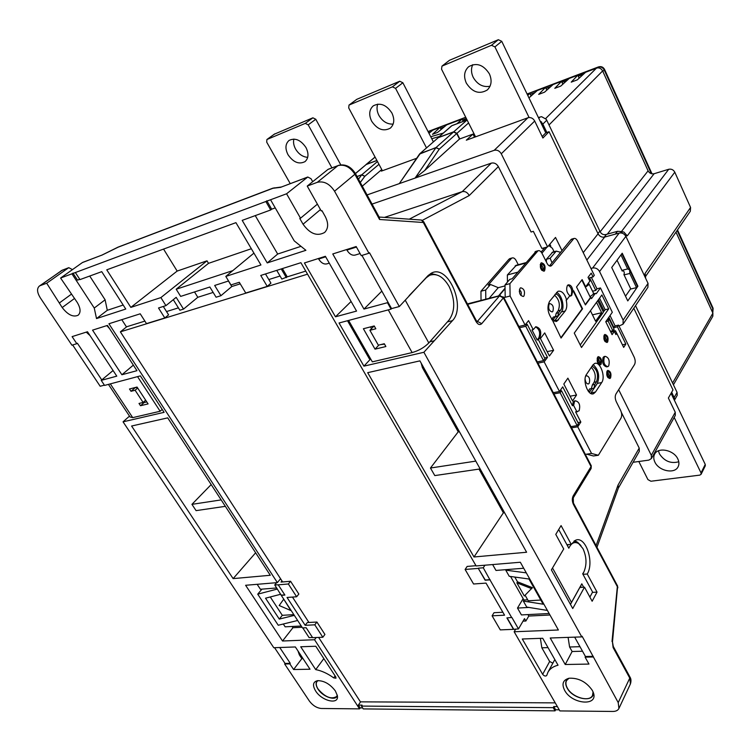 <?xml version="1.0" encoding="UTF-8"?>
<svg xmlns="http://www.w3.org/2000/svg" width="751" height="751" viewBox="0 0 751 751"><rect width="100%" height="100%" fill="white"/><g stroke="black" fill="none" stroke-linecap="round" stroke-linejoin="round"><path stroke-width="1.13" d="M520.039 294.185L519.298 291.266M608.282 373.294L609.202 375.8L608.282 373.294M610.009 376.749C610.647 373.97 610.037 372.299 608.16 371.736L607.709 372.139C607.061 374.918 607.672 376.598 609.54 377.162L610.009 376.749M598.772 359.551L599.711 362.085L598.772 359.551M600.518 363.052C601.175 360.245 600.547 358.565 598.641 357.992L598.19 358.387C597.524 361.193 598.153 362.883 600.068 363.446L600.518 363.052M605.4 337.312L606.329 339.809L605.4 337.312M607.118 340.785C607.756 338.034 607.127 336.364 605.25 335.791L604.827 336.157C604.189 338.908 604.808 340.579 606.695 341.151L607.118 340.785M542.091 265.732L543.161 268.389L542.091 265.732M543.977 269.496C544.747 266.567 544.034 264.793 541.837 264.183L541.462 264.474C540.692 267.403 541.405 269.177 543.593 269.797L543.977 269.496M604.255 334.993C603.297 339.123 604.226 341.621 607.052 342.494L607.69 341.94C608.639 337.809 607.709 335.312 604.884 334.448L604.255 334.993M607.127 370.985C606.16 375.162 607.08 377.669 609.887 378.523L610.582 377.903C611.539 373.726 610.619 371.219 607.812 370.384L607.127 370.985M597.599 357.213C596.604 361.428 597.543 363.953 600.415 364.817L601.1 364.216C602.086 360.011 601.147 357.485 598.275 356.631L597.599 357.213M540.833 263.225C539.669 267.609 540.739 270.276 544.024 271.205L544.606 270.745C545.752 266.361 544.682 263.704 541.396 262.775L540.833 263.225M520.03 288.281C518.781 292.834 519.88 295.575 523.344 296.485L523.982 295.978C525.221 291.416 524.114 288.684 520.668 287.793L520.03 288.281M573.06 291.519C572.337 286.901 570.713 284.676 568.197 284.854L567.418 285.483C565.907 289.407 566.714 292.815 569.849 295.725L566.639 299.94C564.517 293.425 561.626 290.543 557.984 291.294L549.601 301.301C546.822 306.887 547.61 312.857 551.976 319.194L561.063 338.044L582.56 308.783L573.623 290.778L572.581 291.641L571.764 295.312L569.671 295.969M570.347 296.091L571.051 295.481C572.553 290.825 571.492 287.342 567.878 285.042M573.642 405.474L576.824 411.651L579.124 410.778C580.514 405.165 579.284 401.832 575.435 400.799L574.44 401.654L573.642 405.474L572.412 405.69L562.715 386.878L559.495 391.515L544.165 361.869L547.488 357.345L538.411 339.724L540.091 337.509C541.696 331.463 540.269 327.858 535.829 326.704L533.21 329.642L528.563 320.63L525.099 325.023L510.098 296.025L505.188 297.274L505.01 284.929L509.732 279.391L512.163 278.743L536.12 251.285M574.872 400.903L573.21 401.879L572.412 405.69M608.714 365.887C609.934 360.593 608.761 357.41 605.175 356.34L604.339 357.072C603.1 362.367 604.273 365.559 607.859 366.648L608.714 365.887M604.517 356.472L603.147 357.316C601.908 362.602 603.081 365.793 606.667 366.882L607.315 366.751M552.858 311.421L552.22 311.937C549.028 311.045 548.005 308.426 549.131 304.08L549.76 303.573C552.943 304.455 553.975 307.065 552.858 311.421M585.085 379.048C585.555 382.419 586.691 384.033 588.502 383.911L589.225 383.282C590.258 379.03 589.31 376.486 586.39 375.65L585.583 376.42M555.411 316.584L556.181 313.355L558.566 312.791L560.528 310.21C564.048 306.164 559.927 293.585 555.224 294.101M551.844 319.044L553.356 317.063L557.843 315.983L558.566 312.791M591.375 388.558L592.361 384.934L594.745 384.484L596.547 381.752C598.697 374.683 597.214 369.483 592.098 366.15M588.24 391.149L589.751 388.858L593.271 388.445L594.097 387.723L594.745 384.484M335.359 690.92C330.083 684.077 324.16 680.659 317.579 680.659C312.932 681.824 312.285 685.259 315.627 690.967C321.972 701.303 339.471 705.133 337.34 695.567L335.359 690.92M317.626 680.65C315.476 682.424 315.598 685.25 317.992 689.108C322.836 696.956 336.072 701.406 337.33 695.52M592.239 690.263C586.287 681.87 578.636 677.853 569.296 678.209C563.015 679.815 561.457 683.851 564.63 690.329C572.206 704.973 600.011 706.503 592.905 691.587L592.239 690.263M568.254 678.435C565.287 680.622 564.93 683.851 567.193 688.132C572.891 699.247 594.276 703.096 593.309 692.629M589.882 597.073L592.595 592.06L582.692 573.811L583.874 571.962C586.982 564.517 586.662 556.726 582.926 548.568L578.721 543.621C574.637 541.321 571.342 542.851 568.817 548.211L558.697 529.549M567.512 545.808L568.263 544.588M573.971 541.105L577.632 542.297L580.964 545.639M405.296 300.297L428.812 342.954L449.164 319.898C455.256 310.989 455.256 299.884 449.164 286.591C443.362 276.706 436.875 272.932 429.703 275.27L426.333 277.682L409.126 295.669M429.769 275.232L427.995 275.655M293.876 139.066C293.115 142.221 293.688 145.544 295.575 149.045C298.738 154.199 302.775 156.968 307.703 157.344M305.967 147.525C300.691 139.874 295.049 137.527 289.022 140.465C285.314 143.854 284.976 148.604 288.018 154.725C293.341 162.385 299.02 164.676 305.037 161.606C308.605 158.264 308.914 153.57 305.967 147.525M472.708 64.699C470.952 68.67 471.121 72.894 473.214 77.372C477.411 84.534 483.015 87.492 490.027 86.252M489.399 73.87C483.428 64.67 476.5 62.295 468.624 66.726C464.193 70.979 463.433 76.452 466.333 83.126C472.426 92.373 479.42 94.645 487.315 89.951C491.492 85.764 492.187 80.404 489.399 73.87M377.734 104.126C376.504 107.665 376.899 111.43 378.917 115.419C382.55 121.484 387.291 124.375 393.149 124.103M391.9 113.016C386.314 104.68 380.1 102.296 373.247 105.863C369.182 109.646 368.638 114.743 371.632 121.155C377.293 129.519 383.554 131.829 390.407 128.083C394.294 124.347 394.791 119.325 391.9 113.016M678.773 461.762C670.84 463.893 664.391 461.245 659.425 453.829L658.439 450.816M654.891 462.1C653.483 459.171 653.408 456.505 654.656 454.111C658.092 446.761 673.919 449.999 677.843 458.983C679.176 461.837 679.27 464.428 678.115 466.756C674.717 474.303 658.852 471.037 654.891 462.1M593.055 691.953L592.539 695.37C589.601 702.523 572.168 697.416 567.371 688.132C565.775 685.25 565.494 682.743 566.526 680.613L568.929 678.275M337.255 695.116L336.683 696.468C331.388 699.679 325.202 697.228 318.124 689.108C316.124 685.963 315.73 683.448 316.941 681.57L318.02 680.613M520.79 295.415L520.884 295.312C521.757 293.05 521.26 291.219 519.382 289.83M255.631 552.792L233.129 578.617L131.594 426.024L167.708 417.866L270.285 575.275L233.129 578.617M274.556 647.691L285.061 663.443L290.271 663.321L279.748 647.512M538.767 118.292L540.053 117.025L538.439 117.607M540.053 117.025L541.602 116.687L546.268 119.306L546.737 120.216L542.851 124.093L541.34 122.103L540.711 122.329L545.78 132.871L549.084 131.707L542.889 138.015L534.703 121.042L501.274 153.795C499.471 150.81 497.106 149.656 494.196 150.313L367.07 194.931M526.611 552.248L419.912 360.865L367.69 372.665L473.994 556.979L526.611 552.248M221.169 499.894L191.927 504.353L196.086 510.633L225.356 506.334M191.927 504.353L211.181 484.573M379.246 217.255L379.546 219.48L354.876 174.26L334.552 191.214L368.957 253.247L361.231 255.631L356.162 246.535L332.768 253.96L363.972 309.074L387.478 302.691L391.064 309.14L339.039 322.986L363.925 366.141L423.893 352.275L581.772 636.895L582.119 636.238L618.223 702.607L629.77 678.106L613.098 647.54L613.041 645.973M334.552 191.214C329.651 183.76 323.897 180.794 317.298 182.324L337.959 165.633L327.98 169.426L307.234 186.079L317.298 182.324M72.453 269.618L68.782 267.675L61.976 270.313L40.197 285.643L46.693 283.221L62.192 307.544C67.872 314.876 73.194 317.429 78.142 315.223C80.977 312.482 80.657 308.192 77.184 302.362L60.596 278.039L71.927 273.815L94.251 308.041L96.522 318.574L125.755 309.046L101.732 271.655L79.963 279.607L75.363 272.538L286.582 193.777L300.513 218.212L299.78 218.475L303.057 224.22C309.985 233.852 317.175 236.603 324.639 232.453C328.422 228.557 328.638 223.254 325.258 216.541L321.972 210.684L321.221 210.947L307.234 186.079M270.548 199.757L294.232 240.874L305.91 250.308L267.234 262.916L242.197 220.372L270.717 209.961L265.835 201.512M40.197 285.643L39.315 286.103C36.724 288.553 37.024 292.421 40.235 297.715L71.918 345.197L76.809 343.686L72.105 336.617L87.492 331.745L116.781 376.148L101.216 380.372L113.082 370.534M163.558 249.079L177.161 271.073L130.834 307.394L160.883 297.593L165.933 305.629L158.508 307.985L164.807 317.964L146.492 323.615L140.221 313.805L108.914 323.765L277.372 582.616L245.605 585.282L282.526 641.007L314.547 639.73L359.541 708.869L321.278 708.484C316.744 707.996 312.782 705.536 309.412 701.105L284.648 663.987L289.848 663.875L293.613 669.526L310.022 669.225L295.35 646.958L273.786 647.719L123.051 421.827L164.103 412.337L140.353 375.885L104.567 385.413L101.216 380.372M130.834 307.394L106.764 269.816L235.936 222.653L260.935 264.972L225.807 276.424L230.951 284.939L239.297 282.282L245.746 293.012L267.234 286.384L260.757 275.457L300.898 262.69L476.125 565.944L520.33 562.246L558.387 629.986L514.144 631.76L559.88 710.915L612.807 711.45C615.876 711.432 617.913 710.446 618.918 708.484L618.223 702.607M574.665 637.148L585.451 656.496L585.104 657.163L592.914 656.984M585.104 657.163L588.962 664.072L565.221 664.504L572.121 651.502L569.587 646.996L568.094 637.374M581.772 636.895L550.22 638.003L565.221 664.504M558.04 665.217C553.243 666.4 549.882 668.737 547.948 672.229L546.69 675.553C545.489 676.463 544.146 676.05 542.654 674.332L522.283 638.988L542.701 638.266L558.04 665.217M304.418 262.953L335.472 316.8L356.556 311.083L325.39 256.298L304.418 262.953M333.726 677.881L335.979 678.209L335.781 676.942L315.777 646.245L300.71 646.771L315.72 669.61C321.616 670.737 327.624 673.497 333.726 677.881L335.124 675.928M121.887 374.758L92.551 330.14L107.468 325.408L136.964 370.675L121.887 374.758L133.349 365.136M144.887 321.109L126.778 326.732L120.376 331.848L282.639 581.941M307.535 274.171L120.376 331.848M305.76 271.102L287.239 276.856L282.395 268.576M276.743 270.369L281.841 279.053L287.239 276.856M268.802 279.55L280.067 276.021M228.464 281.024L231.796 286.525L240.236 283.85M231.796 286.525L220.925 295.706L216.081 297.218L209.848 287.013L180.662 296.401L176.194 289.229L232.819 270.613M194.509 291.951L197.804 297.293L213.162 292.43M197.804 297.293L183.516 309.102L179.883 310.229L173.284 299.677M166.525 311.571L178.4 307.854M121.793 319.673L126.497 326.957M183.516 309.102L176.175 297.34L165.933 305.629M253.932 253.115L225.807 276.424M363.268 708.906L361.428 706.081L553.196 707.649L555.064 710.859L363.268 708.906M370.515 326.901L371.501 328.638M370.421 331.219L375.181 339.593M380.579 344.634L384.512 344.118M378.88 345.047L375.031 349.149L385.883 346.54L384.296 343.733L378.354 345.178L369.896 330.299L373.266 326.798L374.524 326.478M428.812 342.954C424.324 347.478 418.758 350.689 412.13 352.585L372.336 361.851L348.605 320.442M375.031 349.149L363.39 328.741L374.223 325.943L375.829 328.778L369.896 330.299M370.515 358.668L369.417 358.931L347.506 320.733M435.993 274.697L430.633 273.524M511.741 617.669L489.971 579.866L485.127 580.223L478.293 568.385L465.113 569.465L473.571 583.996L486.028 583.105L504.569 615.191L492.102 615.82L500.297 629.882L513.496 629.338L506.887 617.904L511.872 617.463L518.472 628.925L513.496 629.338M484.949 565.212L483.268 567.784L489.971 579.866M549.967 615.003L528.788 616.045L525.878 621.021L524.508 618.636L518.472 628.925M528.788 616.045L527.953 614.59M549.131 613.52L521.419 614.919L517.495 608.066L528.929 607.437M523.147 598.631L517.495 608.066M523.7 568.235L495.989 570.45L492.628 564.564M490.103 579.659L485.259 580.016L478.293 568.385M478.425 568.178L483.268 567.784M465.113 569.465L467.141 566.432L475.974 565.691M547.404 610.441L526.742 607.08L523.325 601.072L543.133 604.198L528.976 579.002L509.253 576.299L505.761 570.159L506.09 569.643M510.577 576.486L523.945 600.03L523.325 601.072M525.099 595.233L528.244 600.781L540.795 600.04M514.81 577.068L517.514 581.828L532.412 587.658L524.32 595.994L516.876 582.86L517.514 581.828M505.761 570.159L526.301 572.863M523.945 600.03L527.7 599.805M515.749 629.038L514.144 631.76M363.972 309.074L381.837 291.125M387.478 302.691L387.985 302.165L391.571 308.605L399.325 306.539L369.492 252.74L368.957 253.247M360.076 253.547L355.805 254.88C352.557 255.978 349.59 254.382 346.896 250.083L346.605 249.567M572.121 651.502L582.513 651.23M134.345 387.741L137.33 387.478M143.676 401.963L144.079 402.583L146.783 401.916M131.012 391.299L135.114 390.248L143.122 402.452L139.01 403.447L140.512 405.728L148.088 403.907L137.039 387.047L129.491 388.99L131.012 391.299L134.626 388.173M144.079 402.583L140.512 405.728M302.503 627.92L281.25 595.327L284.901 595.064L278.236 584.822L288.365 583.987L296.636 596.773L287.042 597.467L305.169 625.311L314.791 624.823L322.836 637.252L312.641 637.674L306.173 627.733L302.503 627.92M276.612 582.682L274.735 584.945L281.25 595.327M302.766 627.902L309.112 637.637L312.529 637.496M270.266 596.97L282.31 615.322L293.848 614.637M292.12 626.484L292.928 627.714L282.526 641.007M283.296 624.006L285.155 626.832L301.273 626.015M257.161 584.316L260.428 589.263L276.715 587.967M292.928 627.714L302.08 627.263M86.374 332.092L87.764 332.149M303.019 658.608L301.836 658.636L299.358 654.881L297.997 650.986M293.613 669.526L301.836 658.636M596.078 545.611L618.035 485.09L639.214 448.084L621.387 412.449M550.83 246.168L549.854 244.197M562.001 250.571L555.515 237.438L547.601 246.882L541.903 248.468L533.341 231.336L531.079 232.003L498.345 166.6L469.234 195.542C467.479 192.378 465.141 191.083 462.212 191.655L384.428 217.405M477.082 321.738L499.528 295.903L467.657 304.333M467.957 303.995L468.737 303.573M566.639 299.94L566.16 300.053C567.268 304.718 566.949 308.37 565.221 311.008L556.848 321.278L551.703 319.541M554.238 321.297L561.382 311.918C565.118 307.553 561.814 294.364 556.51 292.458M549.572 265.976L551.769 265.394L573.895 238.489C575.238 238.076 576.505 238.996 577.697 241.24L594.285 275.279L593.065 276.903L591.225 273.12L588.042 277.326L589.901 281.118L585.658 286.76L582.138 279.607L576.524 286.976L585.404 304.925L590.906 297.434L591.488 298.616L595.374 293.322L596.238 293.716L600.462 287.943L612.318 312.285L605.747 321.728L612.093 334.655L614.327 331.36L615.904 334.57L616.768 333.275L623.677 347.394L625.846 344.08L617.425 326.807L618.571 325.117L634.191 357.176C635.402 360.058 635.515 362.517 634.529 364.554L615.961 393.984C614.9 396.152 615.003 398.715 616.271 401.682L620.655 410.45C621.912 413.388 622.025 415.96 620.974 418.176L598.359 455.266L593.459 455.979L586.625 454.177L591.544 453.454L598.359 455.266M551.769 265.394L551.009 265.985C549.582 266.436 548.239 265.507 546.991 263.216L542.166 253.575C540.88 251.228 539.509 250.29 538.035 250.75L509.91 283.643L510.098 296.025M571.558 427.826L577.754 426.812L580.842 422.053L575.595 411.858L577.435 411.783M577.754 426.812L591.544 453.454M574.262 333.097L581.499 347.488L608.676 308.886L601.88 294.955L574.262 333.097M601.682 382.569C605.954 376.805 600.011 360.762 594.595 363.522L592.868 365.014L586.54 374.355C582.081 380.128 588.117 396.509 593.628 393.665L595.477 392.031L601.682 382.569L597.374 383.376C599.983 375.979 598.575 369.736 593.159 364.629M544.71 332.9L540.42 338.551L549.403 356.002L553.609 350.276L544.71 332.9M576.533 395.026L567.887 378.157L563.823 384.014L572.544 400.959L576.533 395.026L570.093 396.209M597.74 300.672L603.4 312.209L580.232 344.962M590.436 310.764L595.609 321.24L601.645 312.735L596.538 302.334M554.097 251.716L552.379 248.262L548.746 245.511M505.066 288.637L498.964 295.828M503.902 297.603L505.188 297.274M498.486 295.95L505.057 288.196M505.029 285.906L498.279 287.671L490.506 284.488L488.131 285.117L511.309 258.541L508.99 259.189L480.959 291.238L485.709 289.989L485.794 299.198M489.126 298.344L498.279 287.671M518.903 326.478L525.099 325.023M593.065 276.903L589.563 277.786L595.759 290.44L596.961 288.806L591.356 277.335M596.961 288.806L600.462 287.943M608.864 317.241L613.924 327.577L615.078 325.887L610.037 315.561M615.078 325.887L618.571 325.117M518.274 264.728L516.228 260.728C514.951 258.428 513.562 257.509 512.06 257.978L511.309 258.541M507.46 282.047L507.357 274.969L516.369 265.244M507.357 274.969L517.739 272.191M560.575 252.308L556.238 251.125L550.145 258.269L552.004 262.803M546.446 262.137L546.381 259.292L550.145 258.269M585.348 454.364L586.625 454.177M618.664 389.694L651.314 455.322L651.417 458.532L648.855 460.119L633.074 462.287M639.214 448.084L639.308 451.36L618.383 488.028M490.506 284.488L485.709 289.989M541.161 252.017L544.822 247.652M547.094 247.023L541.94 253.162M547.601 246.882L501.274 153.795M409.257 219.179L462.212 191.655L491.332 163.136L372.055 204.084M491.332 163.136C494.214 162.498 496.552 163.652 498.345 166.6M552.426 320.198L555.749 316.5M589.225 392.294L592.145 388.417M547.169 351.646L553.609 350.276M561.513 390.736L560.133 392.735L577.143 425.61L578.467 423.573L561.513 390.736L559.814 391.055M577.143 425.61L570.938 426.634M560.133 392.735L553.928 393.89M576.824 411.651L575.595 411.858M577.932 422.541L580.842 422.053M533.21 329.642L531.98 329.924L537.181 339.996L538.411 339.724M544.578 357.955L547.488 357.345M537.96 363.165L544.165 361.869M553.29 392.67L559.495 391.515M546.381 259.292L552.783 252.083M583.245 252.627L598.068 233.796L549.084 131.707M598.068 233.796C599.645 236.452 601.833 237.541 604.649 237.072L586.86 260.034M619.2 233.063C622.072 232.585 624.297 233.683 625.874 236.368L599.57 271.533C597.899 268.745 595.581 267.581 592.623 268.023L619.2 233.063L604.649 237.072M599.57 271.533L623.142 320.123L648.038 283.38L625.874 236.368M648.038 283.38L647.897 287.342L623.048 324.179L623.142 320.123M651.314 455.322L675.252 412.28L668.371 398.021L672.99 389.938L633.788 308.248M597.956 233.561L599.861 231.148L546.737 120.216M546.878 132.486L542.851 124.093M674.21 397.42L677.064 392.379L677.242 395.289L674.407 400.302L674.773 399.044L671.694 392.2M677.064 392.379L635.534 305.657M600.171 231.787L648.094 170.834L602.621 70.951L549.009 124.966M672.586 383.029L712.887 313.158L675.994 232.125M599.861 231.148L600.359 232.134C601.635 234.152 603.438 234.96 605.757 234.556L606.395 234.396L604.245 237.166M622.222 253.218L611.718 267.487L627.78 300.916L637.89 286.206L622.222 253.218M630.446 289.088L636.538 287.624L637.89 286.206M621.903 270.388L627.648 268.933L620.974 254.908M68.472 267.854L46.693 283.221M102.174 255.011L82.375 262.578L60.596 278.039M75.363 272.538L71.927 273.815M312.688 181.695L311.036 178.738L307.788 177.011L286.582 193.777M285.061 663.443L284.648 663.987M123.051 421.827L129.501 416.12M72.64 344.972L100.183 386.267L104.389 385.141M577.003 541.931L574.656 540.654M274.406 134.157L312.895 117.813L315.786 119.268L308.192 124.854L331.914 167.858M308.192 124.854L305.281 123.38L266.896 139.517L266.718 142.164L290.252 183.657M315.786 119.268L340.776 164.835M494.928 46.9L491.483 45.276L441.964 66.126L449.474 60.296L498.335 39.709L501.743 41.314L494.928 46.9L529.089 117.522C531.53 117.522 533.398 118.696 534.703 121.042M441.964 66.126L441.541 69.186L475.561 136.832L466.315 140.193L472.999 134.091L459.499 139.038L456.711 133.537L439.279 149.13L435.871 147.74L420.325 153.439L399.307 183.619L419.527 154.077L436.049 147.525L453.557 131.988L438.19 137.715L419.771 153.777M494.196 150.313L527.915 117.776L475.561 136.832M527.915 117.776L529.089 117.522M501.743 41.314L540.711 122.329M395.58 88.374L392.426 86.834L348.999 105.093L356.791 99.329L399.729 81.239L402.865 82.76L395.58 88.374L426.474 147.844M348.999 105.093L348.717 107.937L382.409 170.74L381.32 171.134L382.212 170.374M416.58 158.301L382.409 170.74M402.865 82.76L433.355 141.808M376.936 160.536L366.178 164.535L355.43 173.5M338.504 165.351L338.25 165.455C345.16 163.709 350.895 166.422 355.439 173.612L366.178 164.535M419.621 153.946L438.19 137.715M453.557 131.988L456.711 133.537M474.557 137.198L472.999 134.091M362.292 186.173L381.752 169.51M424.737 170.477L415.087 178.081L436.049 147.525L439.279 149.13L424.737 170.477L459.499 139.038M438.424 137.508L453.782 131.782L467.084 119.972L451.877 125.708L437.805 137.921M459.79 138.926L456.946 133.331L453.782 131.782M375.096 157.1L366.422 164.338L376.889 160.442M545.733 118.48L596.501 68.097L585.677 72.199L577.331 79.841L571.229 82.141L577.81 75.184L569.22 78.442L560.762 86.074L554.792 88.327L561.504 81.361L553.083 84.553L544.531 92.185L538.674 94.382L545.526 87.416L537.275 90.542L528.948 97.883M527.775 95.433L529.859 93.359L527.249 94.344M466.371 118.545L462.851 121.502M457.077 123.68L462.034 119.062L446.676 124.882L437.57 132.429L432.463 134.345L440.077 127.379L432.867 130.111L428.971 133.312M674.614 399.316L673.985 399.429L671.056 393.327M675.252 412.28L675.299 415.425L651.417 458.532M463.142 121.258L462.034 119.062M428.68 132.758L430.464 132.082M440.537 128.28L444.282 126.863M462.494 119.972L466.352 118.517M530.319 94.316L535.003 92.542M545.986 88.393L550.849 86.553M561.973 82.347L567.005 80.441M578.27 76.18L583.489 74.199M441.147 129.463L440.077 127.379M531.117 95.968L529.859 93.359M546.822 90.139L545.526 87.416M562.837 84.196L561.504 81.361M579.181 78.142L577.81 75.184M596.501 68.097C599.11 67.421 601.157 68.369 602.621 70.951M648.094 170.834C649.484 173.274 651.492 174.241 654.112 173.725L607.315 234.143M621.387 231.655L668.709 169.285L654.112 173.725M668.709 169.285C671.375 168.759 673.403 169.735 674.802 172.195L627.273 235.852L623.828 232.021L622.016 231.749M645.663 275.908L645.015 273.524L690.573 207.464L674.802 172.195M690.573 207.464L690.329 211.238L645.625 276.359M712.887 313.158L712.83 316.237L673.431 384.794M423.893 352.275L452.468 320.649C466.409 306.577 448.234 264.314 431.684 272.97L428.108 275.533L399.325 306.539M592.145 601.241L597.045 592.117L587.254 574.008C594.604 562.086 585.573 535.623 575.642 540.194L571.201 544.315L561.081 525.597L555.768 534.383L563.71 548.972L551.394 569.887L572.741 608.535L584.494 587.179L592.145 601.241M557.383 706.588L553.769 706.56L555.627 709.77L559.242 709.808M555.627 709.77L555.064 710.859M360.564 701.856L358.358 705.086L360.198 707.911L362.63 707.94M360.198 707.911L359.541 708.869M638.81 461.499L647.925 479.607L650.929 481.231L699.772 475.13L701.077 474.313L701.021 472.914L705.245 464.418L673.985 399.429M705.245 464.418L705.292 465.808L701.077 474.313M701.021 472.914L674.182 417.443M541.34 122.103L540.016 120.892M540.654 122.206L541.555 121.887M366.422 164.338L365.897 164.685M545.78 132.871L542.175 136.522M429.816 341.818L433.937 340.841M370.656 358.912L363.925 366.141M391.571 308.605L391.064 309.14M579.828 587.479L584.494 587.179M566.921 544.71L571.201 544.315M582.973 574.327L587.254 574.008M592.426 592.398L597.045 592.117M581.293 587.385L580.598 586.099L570.46 604.395M592.595 592.06L589.892 597.092M583.405 572.882L582.795 573.999M552.511 567.991L571.502 602.415L581.809 583.809L583.677 587.226M110.322 383.883L132.711 417.64L160.141 411.257L162.197 409.398M132.711 417.64L130.064 416.974L108.426 384.381M571.502 602.415L570.441 604.358M581.809 583.809L580.598 586.099M317.401 204.15L300.513 218.212M327.98 169.426L328.525 169.144M71.251 294.279L59.639 302.766M82.375 262.578L82.939 262.306M592.623 268.023L590.962 268.454M623.048 324.179L619.031 326.065M624.053 274.894L629.798 273.458L636.538 287.624M629.798 273.458L629.638 269.919L627.648 268.933M637.439 286.319L621.903 253.65M625.508 296.194L630.68 288.75L623.903 274.575C624.672 272.632 624.259 271.289 622.663 270.538L622.232 271.083L617.05 260.24M622.532 233.298L620.101 231.468L617.491 231.327L606.395 234.396M573.229 239.025L570.891 239.682L549.46 265.929M505.01 284.929L509.91 283.643M570.891 239.682L571.98 239.034M527.249 324.413L525.766 326.3L543.517 360.621L544.954 358.678L527.249 324.413L525.212 324.892M525.766 326.3L519.561 327.746M543.517 360.621L537.312 361.916M590.708 393.402L597.374 383.376M592.361 384.934L594.163 382.203C596.266 376.73 595.308 371.773 591.309 367.314M556.181 313.355L558.143 310.783C560.499 304.765 559.27 299.536 554.454 295.096M508.99 259.189L510.239 258.485M481.034 300.419L480.959 291.238M602.987 311.365L604.189 311.092L605.175 309.694L599.542 298.185M605.175 309.694L608.676 308.886M604.189 311.092L598.547 299.565M592.455 314.847L601.645 312.735M613.924 327.577L617.425 326.807M614.553 330.966L615.482 330.769L614.647 331.998M616.721 333.294L615.482 330.769M622.401 344.793L625.846 344.08M615.416 333.575L616.768 333.275M610.845 332.12L614.327 331.36M592.558 291.228L595.759 290.44M593.515 293.772L595.374 293.322M585.245 304.606L590.436 297.546L585.189 286.882L585.658 286.76M590.436 297.546L590.906 297.434M609.296 319.372L608.122 321.071L612.863 330.75L614.027 329.041L609.296 319.372L607.024 319.888M608.122 321.071L605.841 321.588M612.863 330.75L610.432 331.285M585.367 287.239L588.577 284.836L588.953 283.869L588.258 283.296M593.421 292.993L593.215 294.298L590.023 296.701M614.506 331.707L613.783 329.398M608.92 319.457L608.263 318.114M612.487 330.834L612.9 331.67M537.181 339.996L538.861 337.79C540.542 332.815 539.443 329.173 535.557 326.854M585.189 286.882L581.818 280.029M560.894 337.715L582.091 308.896L573.304 291.2M582.091 308.896L582.56 308.783M290.271 663.321L289.848 663.875M109.524 328.572L106.839 325.605M101.77 379.912L77.381 343.235L76.809 343.686M90.036 335.594L86.647 332.505M323.831 658.599L315.72 669.61M280.574 578.758L277.372 582.616M281.972 580.917L281.015 582.072L290.581 581.274L288.365 583.987M322.836 637.252L324.93 634.454L316.922 622.044L307.3 622.551L305.169 625.311M316.209 637.524L314.547 639.73M361.428 706.081L362.076 705.114L358.358 705.086M553.769 706.56L553.196 707.649M278.236 584.822L274.735 584.945M277.401 589.028L257.724 594.172L278.245 625.245L297.659 620.486M257.724 594.172L261.93 589.15M282.31 615.322L279.297 619.087L294.317 615.369M280.808 594.238L265.535 598.19L279.297 619.087M283.559 599.411L279.184 605.522L290.825 610.544L283.756 599.176M316.922 622.044L314.791 624.823M290.581 581.274L298.832 594.041L296.636 596.773M281.4 595.149L284.798 594.895M160.141 411.257L137.546 376.636M135.114 390.248L137.686 388.023M143.122 402.452L145.666 400.208M89.726 276.039L105.112 299.809L107.29 310.294L123.183 305.047M107.29 310.294L96.522 318.574M105.112 299.809L94.251 308.041M72.941 273.092L77.531 280.132L79.775 279.316M548.023 647.625L541.837 647.803L549.657 661.49L552.849 663.189M504.062 511.797L473.994 556.979M480.161 468.934L434.801 475.59L430.454 468.023L458.945 430.877M335.472 316.8L351.092 301.489M318.368 258.522L318.649 259.029L325.671 256.804M329.276 263.132L327.586 263.657C324.31 264.765 321.334 263.225 318.649 259.029M361.935 255.415L387.985 302.165M430.454 468.023L475.805 461.114M525.878 621.021L523.034 621.152M516.876 582.86L531.792 588.7M502.87 612.243L494.027 612.703L492.102 615.82M513.618 629.131L507.132 617.895M541.837 647.803L540.391 638.35M300.419 246.525L277.673 254.035L267.234 262.916M277.673 254.035L255.246 215.603M266.821 200.752L271.684 209.182L270.717 209.961M271.684 209.182L275.232 207.886M160.883 297.593L206.994 260.832L177.161 271.073M206.994 260.832L208.525 263.338L251.341 248.741M208.525 263.338L176.194 289.229M228.557 280.987L214.673 285.455L220.925 295.706M265.497 273.946L270.933 283.146L267.234 286.384M163.305 306.464L168.599 314.866L164.807 317.964M318.631 637.421L360.433 701.847L555.233 702.87M292.458 597.073L308.933 622.466M286.338 277.654L281.231 268.942M585.451 656.496L593.252 656.318M618.035 485.09L618.42 487.934M617.913 587.742L573.454 504.465C572.037 501.311 571.952 498.448 573.201 495.867L591.056 466.596L503.377 297.903L481.748 323.653C479.88 325.343 477.983 324.648 476.059 321.569L423.311 222.493L379.546 219.48M307.497 177.189L281.494 186.98M274.622 187.834L272.782 188.201M280.808 187.318L272.923 188.285L117.156 247.558M420.513 219.977L421.508 220.052L423.311 222.493L423.752 221.836L421.508 220.052L379.114 217.03M358.49 179.198L361.625 174.945L364.836 176.269L360.273 182.474M101.676 255.256L118.893 246.816M412.13 352.585L388.276 309.881M346.896 250.083L356.453 247.06M579.988 646.686L569.587 646.996M300.55 654.844L299.358 654.881M469.234 195.542L422.325 220.362M561.382 311.918L565.221 311.008M554.632 320.837L558.491 319.935M525.409 263.15L515.102 265.967M553.759 319.119L551.75 319.588M590.314 391.187L588.531 391.515M555.674 251.547L551.938 252.58M468.577 122.939L456.946 133.331M357.016 176.494L361.822 174.73L377.481 161.549M378.964 164.309L364.836 176.269L361.822 174.73L357.082 176.607M439.438 136.475L431.769 138.728M711.864 310.914L712.915 309.102L677.149 230.444M651.342 173.678L604.208 69.993L602.818 71.383M597.383 67.872L527.118 94.072M465.761 117.334L428.098 131.622M612.469 642.039L613.098 647.54M612.018 641.495L617.435 585.733M452.196 125.53L467.056 119.916L452.196 125.53M430.736 136.729L443.334 133.058L430.736 136.729M392.426 86.834L399.729 81.239M356.791 99.329L349.318 104.915M305.281 123.38L312.895 117.813M274.857 133.838L267.131 139.386M491.483 45.276L498.335 39.709M449.474 60.296L442.386 65.872M281.174 187.027L281.832 186.858M447.389 321.907L452.468 320.649M320.452 209.576L303.057 224.22M74.593 298.41L62.192 307.544M615.351 234.124L617.491 231.327M627.273 235.852L625.414 235.579M644.79 276.499L645.015 273.524M537.294 251.313L534.9 251.979M591.14 392.829L595.477 392.031M596.547 381.752L594.163 382.203M560.528 310.21L558.143 310.783M538.861 337.79L540.091 337.509M107.111 326.028L107.74 325.821M504.578 512.726L503.423 512.867L479.007 469.103M421.217 363.212L422.391 367.633L423.245 366.854M459.415 431.722L458.26 431.919L422.391 367.633M542.654 674.332L549.657 661.49M379.574 217.865L355.439 173.612L354.876 174.26C350.126 166.947 344.493 164.075 337.959 165.633L328.281 169.238M62.54 270.041L39.315 286.103M573.501 503.179L617.651 586.146L612.478 641.945L613.276 646.423L629.929 676.97C631.131 678.829 631.291 681.157 630.408 683.954L629.657 676.463M598.106 67.158C600.716 66.482 602.743 67.421 604.208 69.993L604.555 69.421C603.194 66.952 601.147 66.116 598.434 66.923L598.106 67.158M598.594 66.858L527.08 93.988M604.499 69.289L652.009 173.847M712.99 308.023L712.859 312.181L713.103 308.276L677.505 229.928M573.201 495.867L573.454 504.465M423.648 221.639L476.425 320.808L476.059 321.569M476.294 320.546L477.289 321.944L477.786 321.569L481.748 323.653M499.528 295.903L503.377 297.903L503.705 297.227L499.528 295.903M500.316 295.481L468.408 303.657M503.574 296.992L591.272 465.77L591.121 468.502L591.103 465.451M451.877 125.708L451.37 126.008L451.877 125.708M608.16 371.736L606.714 372.017M598.641 357.992L597.158 358.293M605.25 335.791L603.813 336.101M541.837 264.183L540.232 264.615M570.45 296.082L570.967 295.96M575.435 400.799L574.205 401.015M605.175 356.34L603.992 356.584M588.033 383.996L588.502 383.911M578.721 543.621L577.632 542.297M429.703 275.27L427.882 275.777M515.862 265.385L525.822 262.672M583.874 571.962L583.245 573.191M622.053 270.698L622.663 270.538M592.417 393.881L593.628 393.665M555.749 321.531L556.848 321.278M592.736 388.549L593.271 388.445M556.622 316.687L557.111 316.575M512.06 257.978L509.741 258.626M538.035 250.75L535.632 251.416M550.521 266.117L551.009 265.985M573.895 238.489L571.558 239.147M552.454 252.167L556.238 251.125M588.953 283.869L593.581 293.312M543.339 269.862L541.734 270.294M606.433 341.207L604.987 341.517M599.777 363.512L598.294 363.803M609.249 377.218L607.803 377.49M554.82 659.556L547.948 672.229M630.408 683.954L618.918 708.484M620.101 231.468L623.828 232.021M645.7 275.439L645.503 278.011M465.714 117.259L428.051 131.538M618.495 487.718L596.961 547.263M266.896 139.517L274.613 133.969M573.285 497.8L591.121 468.502M307.788 177.011L281.184 187.102M101.864 255.133L118.001 247.154L272.81 188.182L281.437 186.999M101.92 255.105L82.685 262.399M281.24 187.027L281.747 186.886M61.094 270.782L68.782 267.675M366.009 164.572L375.059 157.034M437.917 137.809L451.37 126.008"/></g></svg>
